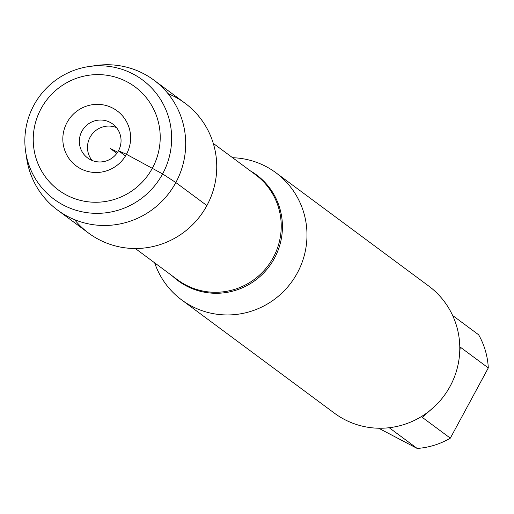 <?xml version="1.0" encoding="UTF-8"?>
<svg xmlns="http://www.w3.org/2000/svg" width="514" height="514" viewBox="0 0 514 514"><rect width="100%" height="100%" fill="white"/><g stroke="black" fill="none" stroke-linecap="round" stroke-linejoin="round"><path stroke-width="0.77" d="M232.604 157.714A79.143 77.717 126.6 0 1 275.889 172.736A79.143 77.717 126.6 0 1 291.187 282.597A79.143 77.717 126.6 0 1 181.622 299.887A79.143 77.717 126.6 0 1 154.669 262.84M74.549 219.651A80.884 79.426 -53.4 0 0 206.891 205.568A80.884 79.426 -53.4 0 0 167.994 93.599M181.622 299.887L334.434 413.179A79.143 77.717 -53.4 0 0 450.148 386.226A79.143 77.717 -53.4 0 0 428.702 286.028L275.889 172.736M452.628 315.493L478.643 334.781A75.976 74.607 126.6 0 1 488.3 367.921L450.322 438.159A75.976 74.607 126.6 0 1 417.182 448.446L378.67 428.226M488.3 367.921L460.248 347.123L459.246 357.487M435.493 405.617L422.27 417.362L450.322 438.159M417.182 448.446L389.226 427.719M25.7 152.028L26.722 158.697A80.884 79.426 -53.4 0 0 57.568 210.091L88.626 233.118A80.884 79.426 -53.4 0 0 200.608 215.443A80.884 79.426 -53.4 0 0 184.969 103.16L153.917 80.139A80.884 79.426 -53.4 0 0 95.777 65.554L89.102 66.518A74.26 72.924 126.6 0 1 170.989 128.416A74.26 72.924 126.6 0 1 108.73 212.398A74.26 72.924 126.6 0 1 25.7 152.028A74.26 72.924 126.6 0 1 33.898 105.197A74.26 72.924 126.6 0 1 89.102 66.518M57.568 210.091A80.884 79.426 -53.4 0 0 169.549 192.416A80.884 79.426 -53.4 0 0 153.917 80.139M92.083 160.458A21.106 20.727 126.6 0 1 91.698 134.7A21.106 20.727 126.6 0 1 116.46 127.588M118.483 150.769A21.106 20.727 126.6 0 1 87.631 157.952A21.106 20.727 126.6 0 1 83.551 128.661A21.106 20.727 126.6 0 1 112.765 124.047A21.106 20.727 126.6 0 1 118.483 150.769M67.006 122.557A34.297 33.673 -53.4 0 0 80.422 168.586A34.297 33.673 -53.4 0 0 126.444 154.296A34.297 33.673 -53.4 0 0 113.035 108.274A34.297 33.673 -53.4 0 0 67.006 122.557M41.062 108.705A64.237 63.081 -53.4 0 0 98.11 202.208A64.237 63.081 -53.4 0 0 151.007 104.374A64.237 63.081 -53.4 0 0 41.062 108.705M116.845 153.345L110.202 148.417L117.629 152.208M125.487 155.96L118.483 150.769L126.444 154.296L162.597 173.918L175.833 182.541L206.891 205.568M250.292 170.828A65.876 64.687 126.6 0 1 274.405 258.317A65.876 64.687 126.6 0 1 172.357 275.954M135.343 248.513L177.593 279.834A65.432 64.25 -53.4 0 0 273.262 257.546A65.432 64.25 -53.4 0 0 255.529 174.709L213.278 143.387"/></g></svg>
